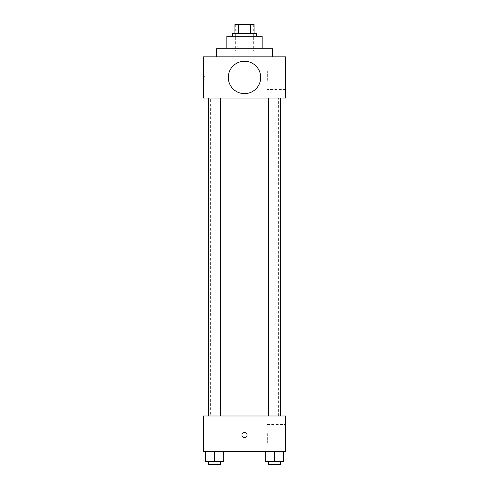 <?xml version="1.0" encoding="UTF-8"?>
<svg xmlns="http://www.w3.org/2000/svg" width="489" height="489" viewBox="0 0 489 489"><rect width="100%" height="100%" fill="white"/><g stroke="black" fill="none" stroke-linecap="round" stroke-linejoin="round"><path stroke-width="0.37" stroke-dasharray="2.44 1.83" d="M244.5 50.942L235.667 50.942L244.5 50.942M244.5 24.45L235.667 24.45L244.5 24.45M250.698 33.283L250.698 24.45L254.066 24.45L254.066 33.283L238.302 33.283L254.066 33.283M250.698 24.45L234.934 24.45M238.302 33.283L234.934 33.283L238.302 33.283L238.302 24.45M256.273 33.283L232.727 33.283M232.727 36.223L256.273 36.223L232.727 36.223M262.165 36.223L226.835 36.223M226.835 48.735L262.165 48.735L226.835 48.735M272.465 48.735L216.535 48.735M216.535 56.834L272.465 56.834L216.535 56.834M285.71 56.834L203.29 56.834L203.29 98.044L285.71 98.044L285.71 56.834M203.29 81.486L203.29 76.333L203.29 81.486L204.769 81.486L204.769 76.333L204.769 81.486M268.638 98.044L280.417 98.044L268.638 98.044L280.417 98.044L268.638 98.044L268.638 415.98L280.417 415.98L268.638 415.98M208.583 98.044L220.362 98.044L208.583 98.044L220.362 98.044L208.583 98.044L208.583 415.98L220.362 415.98L208.583 415.98M210.649 98.044L278.351 98.044L210.649 98.044L210.649 415.98L278.351 415.98L210.649 415.98M228.308 77.439A16.192 16.192 0 0 1 252.593 63.417A16.192 16.192 0 0 1 252.593 91.461A16.192 16.192 0 0 1 228.308 77.439M285.71 80.385L285.71 71.18L285.71 80.385M260.692 77.439A16.192 16.192 0 0 0 236.407 63.417A16.192 16.192 0 0 0 236.407 91.461A16.192 16.192 0 0 0 260.692 77.439A16.192 16.192 0 0 1 236.407 91.461A16.192 16.192 0 0 1 236.407 63.417A16.192 16.192 0 0 1 260.692 77.439M267.318 80.385L267.318 71.18L267.318 80.385M285.71 415.98L203.29 415.98L203.29 451.304L285.71 451.304L285.71 415.98M203.29 435.112L203.29 432.539L203.29 435.112M283.357 461.604L274.525 461.604L283.357 461.604L283.357 451.304L265.698 451.304L283.357 451.304L265.698 451.304L283.357 451.304L265.698 451.304L283.357 451.304L265.698 451.304L283.357 451.304L283.357 461.604L265.698 461.604L265.698 451.304L265.698 461.604L280.417 461.604L274.525 461.604L274.525 451.304L274.525 461.604L265.698 461.604L265.698 451.304M223.302 461.604L214.475 461.604L223.302 461.604L223.302 451.304L205.643 451.304L223.302 451.304L205.643 451.304L223.302 451.304L205.643 451.304L223.302 451.304L205.643 451.304L223.302 451.304L223.302 461.604L205.643 461.604L205.643 451.304L205.643 461.604L220.362 461.604L214.475 461.604L214.475 451.304L214.475 461.604L205.643 461.604L205.643 451.304M285.71 433.639L285.71 442.838L285.71 433.639M244.5 432.539A2.573 2.573 0 0 0 242.269 436.402A2.573 2.573 0 0 0 246.731 436.402A2.573 2.573 0 0 0 244.5 432.539A2.573 2.573 0 0 0 242.269 436.402A2.573 2.573 0 0 0 246.731 436.402A2.573 2.573 0 0 0 244.5 432.539M244.5 437.686A2.573 2.573 0 0 1 242.269 433.822A2.573 2.573 0 0 1 246.731 433.822A2.573 2.573 0 0 1 244.5 437.686M267.318 433.639L267.318 442.838L267.318 433.639M268.638 461.604L268.638 464.55L280.417 464.55L268.638 464.55L280.417 464.55L280.417 461.604L268.638 461.604L280.417 461.604M274.525 461.604L274.525 451.304M208.583 461.604L208.583 464.55L220.362 464.55L208.583 464.55L220.362 464.55L220.362 461.604L208.583 461.604L220.362 461.604M214.475 461.604L214.475 451.304M235.667 24.45L235.667 50.942M253.333 24.45L253.333 50.942M285.71 71.18L267.318 71.18M285.71 89.585L267.318 89.585M203.29 76.333L204.769 76.333M278.351 415.98L278.351 98.044M220.362 415.98L220.362 98.044M280.417 415.98L280.417 98.044M267.318 442.838L285.71 442.838M267.318 424.44L285.71 424.44"/><path stroke-width="0.73" d="M238.302 33.283L238.302 24.45L234.934 24.45L234.934 33.283L234.934 24.45M238.302 24.45L254.066 24.45L254.066 33.283M250.698 33.283L250.698 24.45M232.727 36.223L232.727 33.283L256.273 33.283L256.273 36.223M226.835 48.735L226.835 36.223L262.165 36.223L262.165 48.735M216.535 56.834L216.535 48.735L272.465 48.735L272.465 56.834M203.29 56.834L285.71 56.834L285.71 98.044L203.29 98.044L203.29 56.834M228.308 77.439A16.192 16.192 0 0 0 252.593 91.461A16.192 16.192 0 0 0 252.593 63.417A16.192 16.192 0 0 0 228.308 77.439M268.638 98.044L268.638 415.98M208.583 415.98L208.583 98.044M203.29 415.98L285.71 415.98L285.71 451.304L203.29 451.304L203.29 415.98M244.5 437.686A2.573 2.573 0 0 1 242.269 433.822A2.573 2.573 0 0 1 246.731 433.822A2.573 2.573 0 0 1 244.5 437.686M265.698 451.304L265.698 461.604L283.357 461.604L283.357 451.304L283.357 461.604M274.525 461.604L274.525 451.304M280.417 461.604L280.417 464.55L268.638 464.55L268.638 461.604M205.643 451.304L205.643 461.604L223.302 461.604L223.302 451.304L223.302 461.604M214.475 461.604L214.475 451.304M220.362 461.604L220.362 464.55L208.583 464.55L208.583 461.604M280.417 98.044L280.417 415.98M220.362 415.98L220.362 98.044"/></g></svg>
